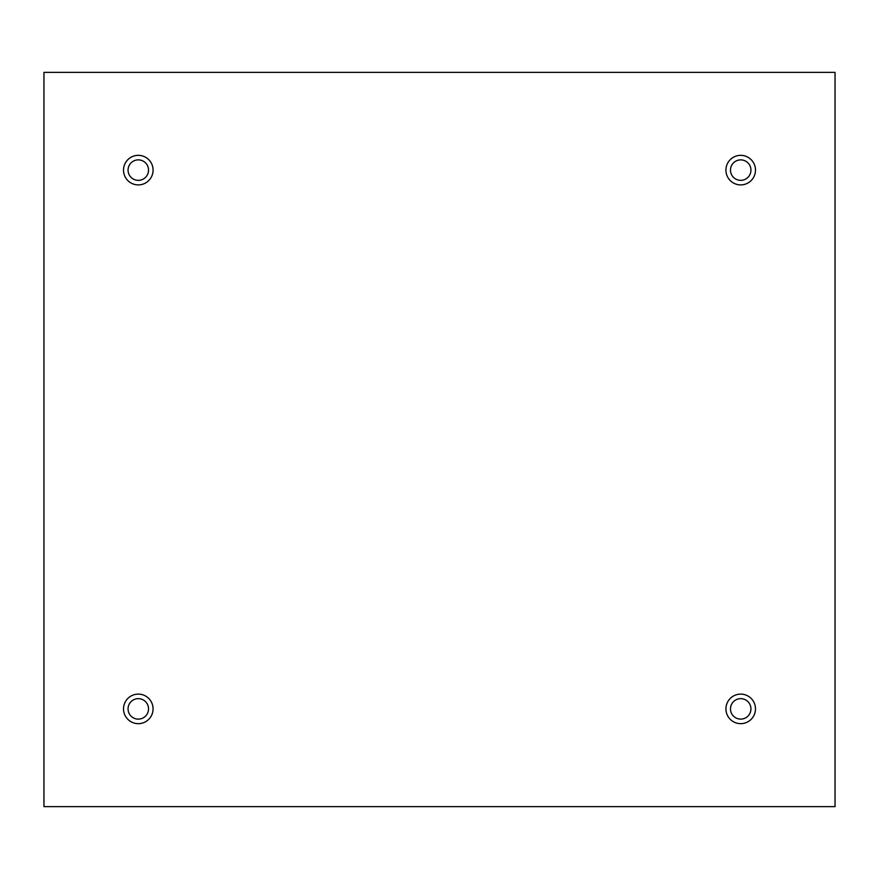 <?xml version="1.0" encoding="UTF-8"?>
<svg xmlns="http://www.w3.org/2000/svg" width="879" height="879" viewBox="0 0 879 879"><rect width="100%" height="100%" fill="white"/><g stroke="black" fill="none" stroke-linecap="round" stroke-linejoin="round"><path stroke-width="1.32" d="M835.05 72.364L43.95 72.364L43.95 806.636L835.05 806.636L835.05 72.364M138.289 184.898A14.778 14.778 0 0 1 125.499 162.725A14.778 14.778 0 0 1 151.089 162.725A14.778 14.778 0 0 1 138.289 184.898M740.711 184.898A14.778 14.778 0 0 1 727.911 162.725A14.778 14.778 0 0 1 753.501 162.725A14.778 14.778 0 0 1 740.711 184.898M740.711 723.659A14.778 14.778 0 0 1 727.911 701.497A14.778 14.778 0 0 1 753.501 701.497A14.778 14.778 0 0 1 740.711 723.659M138.289 723.659A14.778 14.778 0 0 1 125.499 701.497A14.778 14.778 0 0 1 151.089 701.497A14.778 14.778 0 0 1 138.289 723.659M128.059 708.881A10.229 10.229 0 0 1 143.409 700.025A10.229 10.229 0 0 1 143.409 717.747A10.229 10.229 0 0 1 128.059 708.881M730.482 708.881A10.229 10.229 0 0 1 745.821 700.025A10.229 10.229 0 0 1 745.821 717.747A10.229 10.229 0 0 1 730.482 708.881M730.482 170.119A10.229 10.229 0 0 1 745.821 161.253A10.229 10.229 0 0 1 745.821 178.975A10.229 10.229 0 0 1 730.482 170.119M128.059 170.119A10.229 10.229 0 0 1 143.409 161.253A10.229 10.229 0 0 1 143.409 178.975A10.229 10.229 0 0 1 128.059 170.119"/></g></svg>
